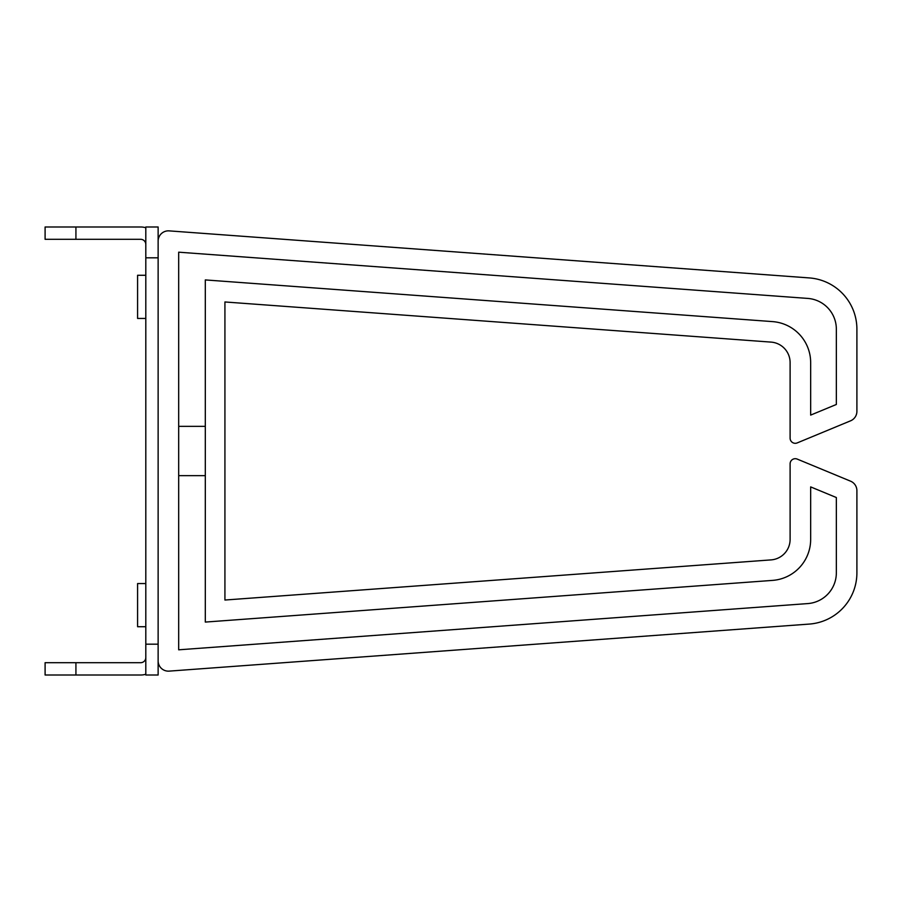 <?xml version="1.0" encoding="UTF-8"?>
<svg xmlns="http://www.w3.org/2000/svg" width="902" height="902" viewBox="0 0 902 902"><rect width="100%" height="100%" fill="white"/><g stroke="black" fill="none" stroke-linecap="round" stroke-linejoin="round"><path stroke-width="1.35" d="M158.132 257.814L158.132 226.988L145.808 226.988L145.808 675.012L158.132 675.012L158.132 257.814L145.808 257.814M75.926 239.312L45.1 239.312L45.1 226.988L75.926 226.988L75.926 239.312L140.667 239.312A5.141 5.141 0 0 1 145.808 244.453M145.808 227.755A17.465 17.465 0 0 0 140.667 226.988L75.926 226.988M145.808 674.245A17.465 17.465 0 0 1 140.667 675.012L45.1 675.012L45.1 662.688L75.926 662.688L75.926 675.012M145.808 657.547A5.141 5.141 0 0 1 140.667 662.688L75.926 662.688M145.808 275.279L137.589 275.279L137.589 318.44L145.808 318.44M145.808 583.56L137.589 583.56L137.589 626.721L145.808 626.721M178.686 649.812L807.775 603.585A30.826 30.826 0 0 0 836.346 572.838L836.346 497.532L810.661 486.9L810.661 539.396A41.109 41.109 0 0 1 772.563 580.392L205.306 622.076L205.306 279.924L772.563 321.608A41.109 41.109 0 0 1 810.661 362.604L810.661 415.1L836.346 404.468L836.346 329.162A30.826 30.826 0 0 0 807.775 298.415L178.686 252.188L178.686 649.812M205.306 475.658L178.686 475.658L178.686 426.342L205.306 426.342M158.132 241.127A10.272 10.272 0 0 1 169.17 230.878L809.286 277.917A51.38 51.38 0 0 1 856.9 329.162L856.9 411.335A10.272 10.272 0 0 1 850.552 420.828L797.21 442.916A5.141 5.141 0 0 1 790.107 438.169L790.107 362.604A20.554 20.554 0 0 0 771.063 342.106L224.925 301.967L224.925 600.033L771.063 559.894A20.554 20.554 0 0 0 790.107 539.396L790.107 463.831A5.141 5.141 0 0 1 797.21 459.084L850.552 481.172A10.272 10.272 0 0 1 856.9 490.665L856.9 572.838A51.38 51.38 0 0 1 809.286 624.083L169.17 671.122A10.272 10.272 0 0 1 158.132 660.873M169.17 230.878L809.286 277.917L169.17 230.878M856.9 411.335L856.9 329.162L856.9 411.335M850.552 420.828L797.21 442.916L850.552 420.828M790.107 362.604L790.107 438.169L790.107 362.604A20.554 20.554 0 0 0 771.063 342.106L224.925 301.967L224.925 424.278L224.925 301.967L771.063 342.106L224.925 301.967L224.925 424.278L224.925 301.967L771.063 342.106A20.554 20.554 0 0 1 790.107 362.604L790.107 438.169L790.107 362.604A20.554 20.554 0 0 0 771.063 342.106A20.554 20.554 0 0 1 790.107 362.604M224.925 600.033L224.925 477.722L224.925 600.033M771.063 559.894A20.554 20.554 0 0 0 790.107 539.396A20.554 20.554 0 0 1 771.063 559.894A20.554 20.554 0 0 0 790.107 539.396A20.554 20.554 0 0 1 771.063 559.894M797.21 459.084L850.552 481.172L797.21 459.084M856.9 572.838L856.9 490.665L856.9 572.838M809.286 624.083L169.17 671.122L809.286 624.083M178.686 426.342L178.686 475.658M145.808 644.186L158.132 644.186"/></g></svg>

